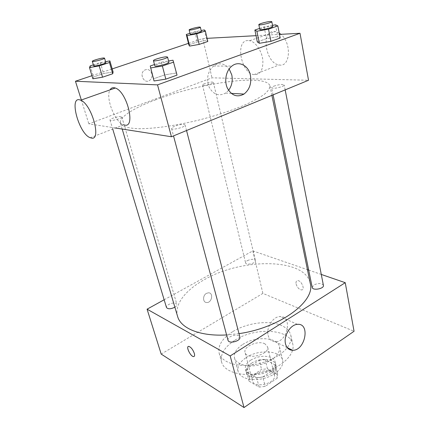 <?xml version="1.0" encoding="UTF-8"?>
<svg xmlns="http://www.w3.org/2000/svg" width="429" height="429" viewBox="0 0 429 429"><rect width="100%" height="100%" fill="white"/><g stroke="black" fill="none" stroke-linecap="round" stroke-linejoin="round"><path stroke-width="0.32" stroke-dasharray="2.15 1.61" d="M264.961 343.86C258.279 340.036 243.055 346.498 245.056 352.397C246.466 360.467 270.109 354.574 267.567 346.788L264.961 343.86M271.793 372.04C265.154 367.916 250.257 374.442 252.327 380.652C253.855 389.119 277.037 383.338 274.41 375.144L271.793 372.04M277.236 378.153L265.192 386.427L259.078 387.065L249.056 381.156L249.673 377.391L261.551 369.444L267.449 368.801L277.627 374.378L277.236 378.153L274.984 368.763L262.838 376.984L265.192 386.427M249.673 377.391L247.281 368.152L259.266 360.263L261.551 369.444M267.449 368.801L265.192 359.593L275.397 365.041L277.627 374.378M265.192 359.593L259.266 360.263M247.281 368.152L246.643 371.868L249.056 381.156M262.838 376.984L256.681 377.643L246.643 371.868M274.984 368.763L275.397 365.041M251.56 363.218C259.888 357.411 274.694 358.354 275.89 364.988C279.359 375.718 248.23 383.478 246.257 372.377C245.629 369.128 247.399 366.076 251.56 363.218M250.772 360.129C246.6 362.982 244.825 366.023 245.442 369.251C247.399 380.298 278.598 372.517 275.139 361.851C274.71 360.156 273.53 358.8 271.611 357.775C265.111 355.153 258.167 355.941 250.772 360.129M256.681 377.643L259.078 387.065M246.166 357.598C258.687 348.986 280.834 350.321 282.641 360.28C284.341 366.929 275.563 375.552 263.519 378.507C251.501 381.553 239.704 378.056 238.084 371.391C237.14 366.479 239.832 361.883 246.166 357.598M242.771 344.428C255.448 335.907 277.735 337.038 279.488 346.761C281.151 353.249 272.243 361.754 260.087 364.741C247.957 367.814 236.095 364.484 234.524 357.974C233.612 353.18 236.363 348.664 242.771 344.428M234.872 340.261C254.906 326.995 289.956 328.662 292.814 344.235C295.372 354.381 281.419 367.884 262.06 372.64C242.734 377.525 224.072 372.158 221.568 361.996C220.093 354.225 224.528 346.981 234.872 340.261M232.636 331.714C222.206 338.384 217.712 345.543 219.149 353.19C221.251 361.148 233.424 366.42 248.831 365.251C264.216 364.108 280.427 356.563 287.226 347.635C290.465 343.323 291.661 339.221 290.819 335.322C289.789 331.193 286.797 327.976 281.832 325.67C269.487 319.814 246.948 322.705 232.636 331.714M161.197 354.097L262.875 293.393L354.054 331.268M206.483 293.356C202.477 295.383 202.703 302.67 206.74 302.536C211.937 302.917 213.76 292.605 208.456 292.809L206.483 293.356L208.456 292.809C213.76 292.605 211.937 302.917 206.746 302.542C202.703 302.67 202.477 295.383 206.483 293.356M164.146 299.774L252.842 250.879L262.875 293.393M312.215 287.425L313.894 284.926C318.495 282.925 321.67 283.065 323.412 285.339M247.415 260.596C251.362 258.928 254.022 258.923 255.4 260.58C256.295 263.245 246.021 265.685 245.613 262.907C245.485 262.135 246.085 261.363 247.415 260.596M174.871 307.202C176.399 306.204 177.064 305.244 176.866 304.317L176.051 303.437C173.327 301.801 165.497 305.116 166.479 307.513M252.842 250.879L307.454 269.68M308.698 270.109L321.278 274.442M228.008 340.224C227.772 339.007 228.528 337.827 230.282 336.69C234.947 334.513 238.138 334.636 239.865 337.049M177.611 316.479C174.008 304.477 185.687 289.891 204.563 279.558C241.956 257.786 305.362 257.808 310.253 283.408M238.985 333.639L226.598 334.942M296.101 283.987C297.243 287.543 299.077 289.527 301.603 289.94C305.539 289.929 301.346 280.18 297.592 280.63C296.246 280.829 295.747 281.95 296.101 283.987C295.747 281.95 296.241 280.834 297.587 280.63C301.346 280.18 305.539 289.929 301.603 289.94C299.072 289.527 297.238 287.543 296.101 283.987M268.152 335.398C269.283 339.457 271.648 341.57 275.246 341.736C287.8 342.315 292.835 315.342 279.88 316.554C272.967 316.581 266.001 327.681 268.152 335.398M194.096 356.467C194.696 356.032 194.771 355.008 194.326 353.389C192.889 349.555 191.066 347.227 188.862 346.396L188.256 346.509M155.775 99.775C133.832 107.947 118.688 117.342 120.469 123.22L123.096 126.04C126.491 127.499 131.596 128.389 138.411 128.711C153.335 128.845 175.82 125.692 199.072 120.007C216.806 115.422 232.341 110.291 245.678 104.622C253.636 100.954 259.926 97.458 264.559 94.149C268.146 91.018 269.954 88.283 269.98 85.939C268.908 82.395 263.175 80.48 252.783 80.191C229 79.467 186.283 88.267 155.775 99.775M273.788 86.181C279.081 84.443 282.55 84.036 284.191 84.958C284.717 86.09 276.694 88.503 273.166 88.261L271.632 87.741C271.6 87.307 272.313 86.792 273.788 86.181M121.064 116.522C118.409 116.061 109.39 118.972 110.022 120.099C110.173 121.675 122.538 118.275 121.788 116.87L121.064 116.522M204.778 83.596C203.239 84.191 202.477 84.679 202.504 85.055C202.536 86.422 213.969 83.628 213.379 82.395L212.339 82.057C210.14 82.089 207.62 82.604 204.778 83.596M174.608 126.244C172.501 127.118 171.477 127.874 171.541 128.496C171.729 130.614 185.993 126.941 185.113 125.005L183.971 124.448C181.36 124.297 178.239 124.893 174.608 126.244M115.487 128.008L88.835 123.842L212.001 77.821L308.531 80.261M81.338 99.989L88.835 123.842M91.951 75.708L112.21 68.913M188.449 43.361L202.74 38.572L212.001 77.821M151.823 73.649C150.236 69.739 147.753 68.602 144.375 70.249C138.824 73.842 144.257 84.347 149.576 80.454C151.684 78.829 152.429 76.56 151.823 73.649C150.236 69.739 147.753 68.602 144.375 70.249C138.824 73.842 144.257 84.347 149.582 80.454C151.684 78.829 152.434 76.56 151.823 73.649M154.038 80.974L153.695 78.77L164.72 74.85L176.271 73.021L177.032 75.113L176.271 73.021L164.72 74.85L153.695 78.77L154.038 80.974M188.814 44.847L197.34 41.978L206.757 40.294L207.808 41.474L206.757 40.294L197.34 41.978L188.814 44.847M202.74 38.572L207.078 38.337M256.027 35.671L279.483 34.395M92.884 78.78L93.549 76.914L103.577 73.541L113.095 71.954L103.577 73.541L93.549 76.914L92.884 78.78M257.314 41.913L266.463 38.658L277.777 36.712L280.18 38.004L277.777 36.712L266.463 38.658L257.314 41.913M124.7 125.091L123.691 124.844C115.079 122.571 105.164 97.485 110.028 89.892M247.903 40.535C234.888 40.546 241.034 73.171 253.963 74.63C260.317 74.871 263.272 70.018 262.832 60.065C261.835 51.008 255.663 41.903 249.764 40.701L247.903 40.535M279.236 33.108L275.643 31.59L273.74 31.456C260.441 31.671 265.942 63.717 279.123 64.929C290.261 67.712 292.047 43.297 280.839 34.32M228.571 90.326L225.611 93.072C218.924 96.579 213.438 94.621 209.154 87.205C206.151 78.748 207.609 71.691 213.524 66.039C219.364 62.302 224.576 63.256 229.161 68.908M259.583 28.427L264.098 26.871L272.528 25.349M272.753 26.501L271.176 26.298C267.562 26.496 259.384 28.797 259.802 29.504M264.098 26.871L266.463 38.658M275.472 24.818L277.777 36.712M154.488 64.543L161.39 62.167L168.576 60.961M168.913 62.28L167.809 62.007C164.377 61.937 154.263 64.929 154.837 65.857M150.257 65.996L153.695 78.77M161.39 62.167L164.72 74.85M173 60.216L176.271 73.021M189.961 33.296L194.879 31.692L201.147 30.523M201.346 31.371L200.327 31.242C197.469 31.387 189.774 33.569 190.16 34.127M194.879 31.692L197.34 41.978M204.333 29.928L206.757 40.294M93.383 64.849L100.322 62.58L105.566 61.658M105.845 62.613L105.159 62.446C102.542 62.382 93.168 65.138 93.678 65.835M90.208 65.884L93.549 76.914M100.322 62.58L103.577 73.541M274.41 375.144L267.567 346.788M252.327 380.652L245.056 352.397M245.442 369.251L246.257 372.377M275.139 361.851L275.89 364.988M275.413 365.09L277.643 374.431M234.524 357.974L238.084 371.391M279.488 346.761L282.641 360.28M219.149 353.19L221.568 361.996M290.819 335.322L292.814 344.235M297.474 324.362L279.88 316.554M287.221 347.629L275.246 341.736M120.469 123.22L122.195 129.054M269.98 85.939L271.9 95.356M285.162 89.892L284.191 84.958M273.085 94.868L271.632 87.741M110.022 120.099L112.725 129.07M121.788 116.87L176.866 304.317M202.504 85.055L245.613 262.907M213.379 82.395L255.4 260.58M171.541 128.496L173.514 135.891M185.113 125.005L186.54 130.523M253.963 74.63L279.123 64.929M249.764 40.701L275.643 31.59M123.691 124.844L90.272 137.725M225.611 93.072L231.242 93.377M213.524 66.039L231.891 66.071"/><path stroke-width="0.64" d="M287.226 347.635L292.626 350.289C288.99 350.161 286.62 348.01 285.505 343.849C283.387 335.945 290.497 324.453 297.474 324.362C310.553 322.994 305.287 350.75 292.626 350.289M321.278 274.442L345.243 282.69L354.054 331.268L244.021 407.55L161.197 354.097L147.077 309.18L164.146 299.774M285.162 89.892L323.412 285.339C324.378 288.744 312.618 290.926 312.215 287.425L273.085 94.868M112.725 129.07L166.479 307.513C167.975 309.288 170.774 309.18 174.871 307.202M345.243 282.69L230.191 355.952L147.077 309.18M307.454 269.68L308.698 270.109M186.54 130.523L239.865 337.049C241.216 340.996 228.775 344.326 228.008 340.224L173.514 135.891M271.9 95.356L310.253 283.408C315.669 300.986 280.48 327.81 238.985 333.639M226.598 334.942C200.102 336.534 180.722 328.319 177.611 316.479L122.195 129.054M230.191 355.952L244.021 407.55M194.321 353.389C194.879 355.518 194.6 356.579 193.5 356.585C190.347 356.478 185.467 345.795 188.857 346.396C191.066 347.227 192.889 349.56 194.321 353.389M188.256 346.509C186.068 347.501 190.776 356.537 193.506 356.579L194.096 356.467M279.483 34.395L300.016 33.274L308.531 80.261L171.434 136.749L115.487 128.008M300.016 33.274L157.529 84.878L75.445 81.242L81.338 99.989M75.445 81.242L91.951 75.708M112.21 68.913L188.449 43.361M168.576 60.961L173 60.216L177.032 75.113L165.825 79.145L154.038 80.974L150.257 65.996L154.488 64.543M201.147 30.523L204.333 29.928L205.352 30.963L207.808 41.474L199.179 44.401L189.602 46.096L188.814 44.847L189.602 46.096L187.039 35.602L186.283 34.497L189.961 33.296M207.078 38.337L256.027 35.671M105.566 61.658L109.878 60.902L113.095 71.954L112.741 73.74L102.558 77.193L92.884 78.78L89.484 67.584L90.208 65.884L93.383 64.849M272.528 25.349L275.472 24.818L277.847 25.917L280.18 38.004L270.924 41.334L259.373 43.297L257.314 41.913L259.373 43.297L256.896 31.231L254.869 30.046L259.583 28.427M157.529 84.878L171.434 136.749M250.407 75.316C251.673 83.414 249.539 89.666 244.004 94.069C237.189 97.71 231.622 95.694 227.316 88.009C224.013 80.716 226.137 70.463 231.891 66.071C238.755 60.403 248.584 65.53 250.407 75.316M110.028 89.892C111.213 87.822 112.983 87.2 115.321 88.025C127.081 91.656 135.939 128.014 124.7 125.091M280.839 34.32L279.236 33.108M91.227 138.009L90.272 137.725C78.732 134.02 68.232 94.45 80.695 100.214C91.897 104.274 101.909 141.372 91.227 138.009M229.161 68.908L231.794 74.962C232.92 80.797 231.848 85.918 228.571 90.326M277.847 25.917L268.511 29.156L256.896 31.231M258.821 24.678L259.802 29.504C259.674 30.674 273.294 27.515 272.753 26.501L271.804 21.654L270.227 21.482C266.607 21.713 258.414 24.008 258.821 24.678C258.682 25.794 272.34 22.619 271.804 21.654M254.869 30.046L257.314 41.913M280.18 38.004L270.924 41.334L259.373 43.297M268.511 29.156L270.924 41.334M173.702 62.082L162.377 66.018L150.536 67.975M153.448 60.65L154.837 65.857C154.815 67.262 169.627 63.492 168.913 62.28L167.567 57.062L166.468 56.816C163.031 56.789 152.885 59.77 153.448 60.65C153.41 61.985 168.265 58.21 167.567 57.062M177.032 75.113L165.825 79.145L154.038 80.974M162.377 66.018L165.825 79.145M205.352 30.963L196.654 33.827L187.039 35.602M189.141 29.923L190.16 34.127C190.068 35.022 201.834 32.127 201.346 31.371L200.354 27.161L199.335 27.048C196.477 27.225 188.76 29.397 189.141 29.923C189.039 30.781 200.831 27.88 200.354 27.161M186.283 34.497L188.814 44.847M207.808 41.474L199.179 44.401L189.602 46.096M196.654 33.827L199.179 44.401M109.878 60.902L109.47 62.521L99.19 65.9L89.484 67.584M92.326 61.347L93.678 65.835C93.656 66.876 106.451 63.481 105.845 62.613L104.526 58.124L103.839 57.974C101.228 57.942 91.827 60.687 92.326 61.347C92.289 62.339 105.116 58.95 104.526 58.124M113.095 71.954L112.741 73.74L102.558 77.193L92.884 78.78M109.47 62.521L112.741 73.74M99.19 65.9L102.558 77.193M115.321 88.025L80.695 100.214M231.242 93.377L244.004 94.069"/></g></svg>
